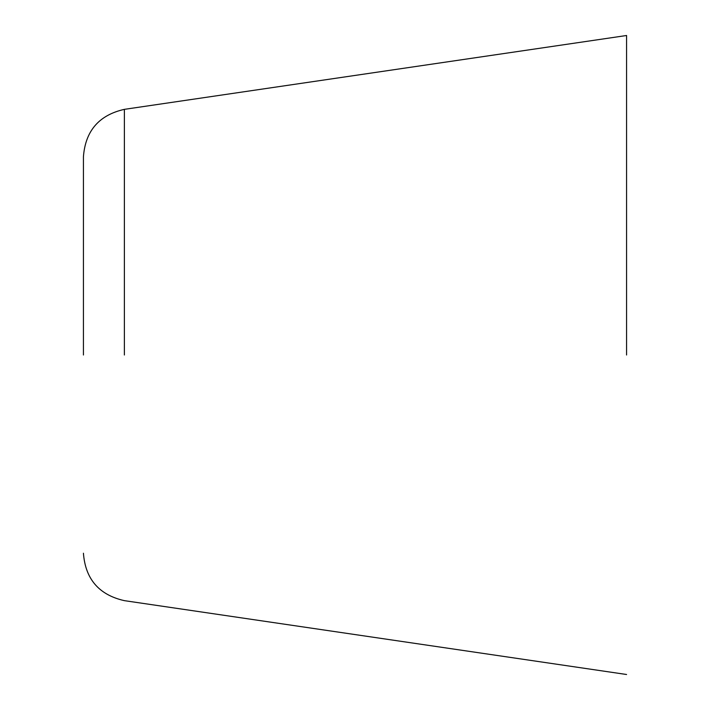 <?xml version="1.0" encoding="UTF-8"?>
<svg xmlns="http://www.w3.org/2000/svg" width="710" height="710" viewBox="0 0 710 710"><rect width="100%" height="100%" fill="white"/><g stroke="black" fill="none" stroke-linecap="round" stroke-linejoin="round"><path stroke-width="1.06" d="M83.425 355L83.425 156.768L83.425 355M626.575 355L626.575 35.5L626.575 355M124.374 355L124.374 109.349L124.374 355M626.575 35.5L124.374 109.349C99.045 115.073 85.395 130.871 83.425 156.768M626.575 674.5L124.374 600.651C99.045 594.927 85.395 579.129 83.425 553.232"/></g></svg>
